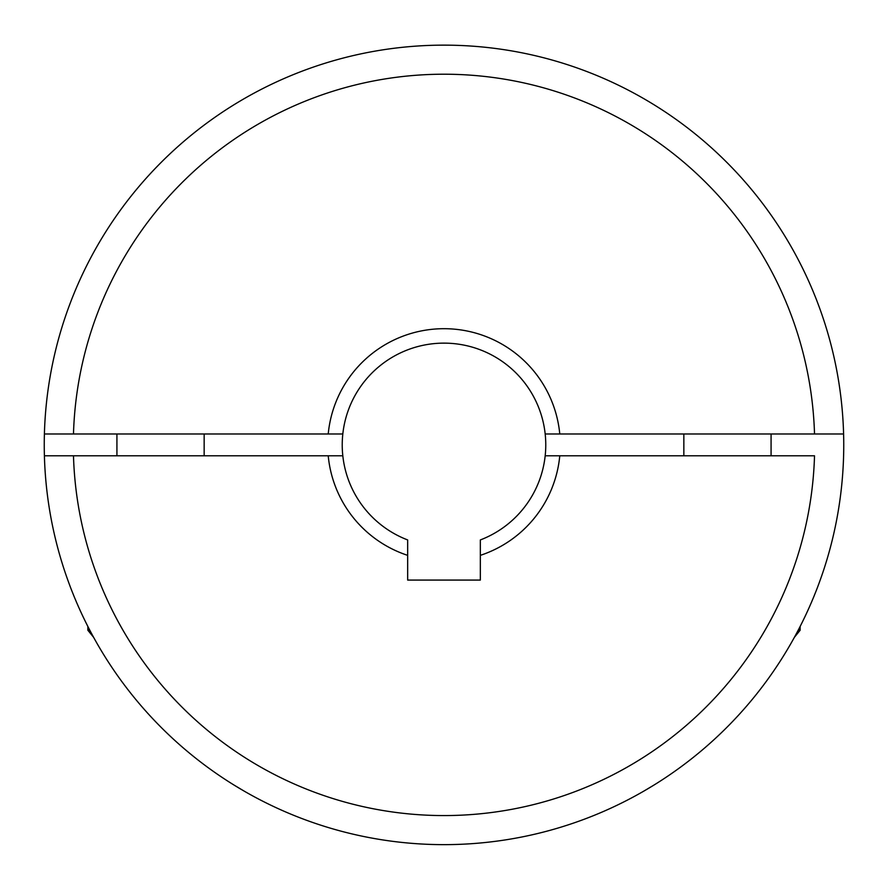 <?xml version="1.0" encoding="UTF-8"?>
<svg xmlns="http://www.w3.org/2000/svg" width="888" height="888" viewBox="0 0 888 888"><rect width="100%" height="100%" fill="white"/><g stroke="black" fill="none" stroke-linecap="round" stroke-linejoin="round"><path stroke-width="1.33" d="M44.4 455.799A399.744 399.744 0 0 0 444 844.643A399.744 399.744 0 0 0 843.6 433.988A399.744 399.744 0 0 0 444 45.144A399.744 399.744 0 0 0 44.4 455.799L73.482 455.799A370.673 370.673 0 0 0 444 815.573A370.673 370.673 0 0 0 814.518 455.799L559.773 455.799A116.295 116.295 0 0 1 480.341 555.355L480.341 539.937A101.754 101.754 0 0 0 444 343.134A101.754 101.754 0 0 0 407.659 539.937L407.659 580.075L480.341 580.075L480.341 555.355M234.032 785.059L244.122 791.086L234.032 785.059M643.878 791.086L653.846 785.136L643.878 791.086M771.073 215.051L766.544 208.747M73.482 455.799L328.227 455.799A116.295 116.295 0 0 0 407.659 555.355M545.165 455.799L559.773 455.799L545.165 455.799M328.227 455.799L342.835 455.799L328.227 455.799M44.4 433.988L73.482 433.988A370.673 370.673 0 0 1 444 74.215A370.673 370.673 0 0 1 814.518 433.988L843.6 433.988M814.518 433.988L559.773 433.988A116.295 116.295 0 0 0 328.227 433.988L73.482 433.988M342.835 433.988L328.227 433.988M559.773 433.988L545.165 433.988M683.849 455.799L683.849 433.988M89.81 630.236L87.857 630.236L93.629 637.34L87.857 630.236L87.857 626.451M116.927 455.799L116.927 433.988M798.19 630.236L800.144 630.236L800.144 626.451M800.144 630.236L794.372 637.34L800.144 630.236M771.073 455.799L771.073 433.988M204.151 455.799L204.151 433.988"/></g></svg>
